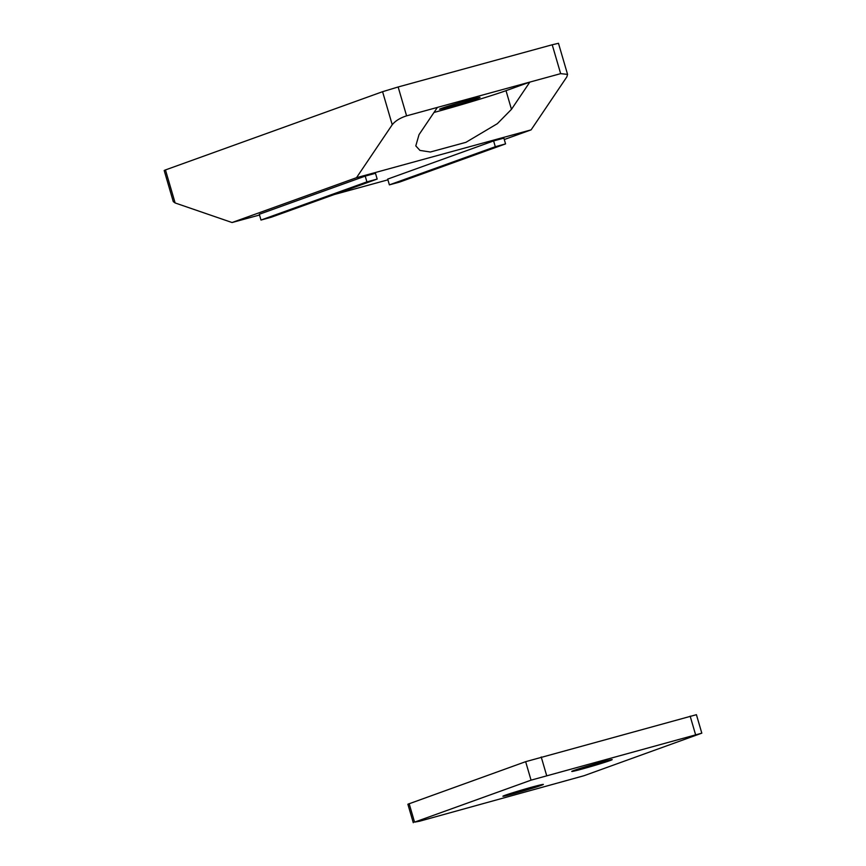<?xml version="1.0" encoding="UTF-8"?>
<svg xmlns="http://www.w3.org/2000/svg" width="866" height="866" viewBox="0 0 866 866"><rect width="100%" height="100%" fill="white"/><g stroke="black" fill="none" stroke-linecap="round" stroke-linejoin="round"><path stroke-width="1.3" d="M505.149 795.259A21.065 0.682 -16.3 0 1 527.805 788.277A21.065 0.682 -16.3 0 1 543.35 784.423A21.065 0.682 -16.3 0 1 541.109 785.408A21.065 0.682 -16.3 0 1 518.453 792.39A21.065 0.682 -16.3 0 1 502.908 796.244A21.065 0.682 -16.3 0 1 505.149 795.259M573.996 770.448A21.065 0.682 -16.3 0 1 596.642 763.466A21.065 0.682 -16.3 0 1 612.186 759.612A21.065 0.682 -16.3 0 1 609.945 760.608A21.065 0.682 -16.3 0 1 587.289 767.59A21.065 0.682 -16.3 0 1 571.744 771.444A21.065 0.682 -16.3 0 1 573.996 770.448M419.534 821.228L414.554 822.137L531.053 780.158L701.817 733.166L584.041 775.709L419.534 821.228M413.277 822.7L407.875 804.222L525.651 761.679L696.416 714.688L701.817 733.166M601.372 762.156A21.065 0.682 -16.3 0 1 582.233 767.752M532.525 786.956A21.065 0.682 -16.3 0 1 513.386 792.552M505.56 143.897L503.871 138.127L493.609 140.931L387.697 179.1L389.386 184.869L399.659 182.055L505.56 143.897L495.298 146.711L493.609 140.931M495.298 146.711L389.386 184.869M377.175 179.067L375.487 173.297L365.214 176.112L259.302 214.27L260.991 220.051L271.264 217.236L377.175 179.067L366.903 181.882L365.214 176.112M366.903 181.882L260.991 220.051M477.761 98.41A21.065 0.682 163.7 0 0 480.013 97.425A21.065 0.682 163.7 0 0 464.468 101.279A21.065 0.682 163.7 0 0 441.812 108.261A21.065 0.682 163.7 0 0 439.571 109.246A21.065 0.682 163.7 0 0 455.115 105.392A21.065 0.682 163.7 0 0 477.761 98.41M175.116 202.958L173.265 201.583L164.183 170.494L165.46 169.931L175.116 202.958L232.056 222.53L259.519 215.017M334.2 194.558L387.914 179.836M504.283 139.523L531.118 129.857L566.84 76.89L567.566 74.389L560.659 73.642L552.216 44.772L558.473 43.3L567.566 74.389M232.056 222.53L356.5 177.692L531.118 129.857M511.47 109.332L506.015 90.67L529.84 82.086L511.47 109.332L497.344 123.676L465.919 142.338L430.348 152.015L419.967 150.413L415.788 145.899L419.025 134.652L437.395 107.416L560.659 73.642M406.587 115.849C400.124 117.938 395.34 120.894 392.233 124.726L382.577 91.699L398.144 86.979L406.587 115.849L437.395 107.416M356.5 177.692L392.233 124.726M398.144 86.979L552.216 44.772M382.577 91.699L165.46 169.931M506.015 90.67A54.179 1.754 -16.3 0 1 433.996 112.461M409.153 803.659L414.554 822.137M525.651 761.679L531.053 780.158M541.218 756.96L546.619 775.438M690.159 716.15L695.56 734.639"/></g></svg>
